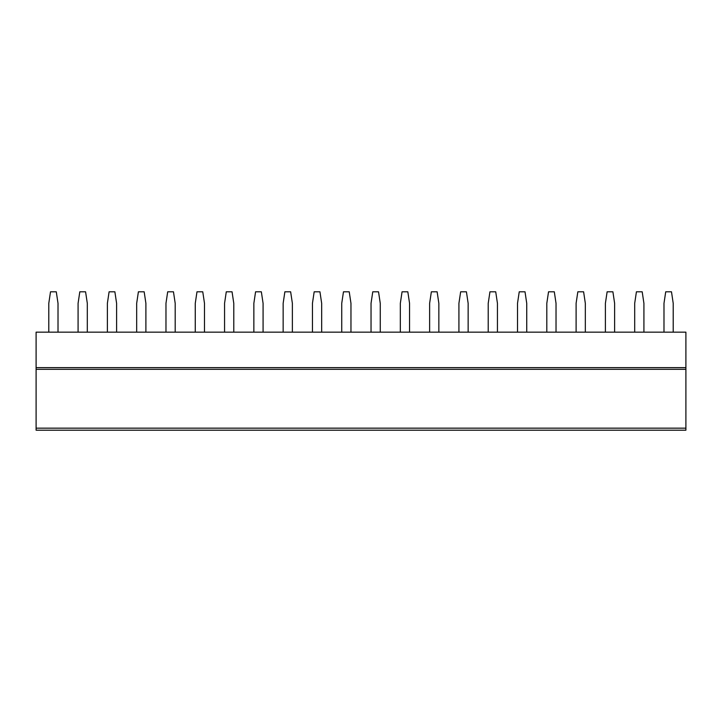 <?xml version="1.0" encoding="UTF-8"?>
<svg xmlns="http://www.w3.org/2000/svg" width="722" height="722" viewBox="0 0 722 722"><rect width="100%" height="100%" fill="white"/><g stroke="black" fill="none" stroke-linecap="round" stroke-linejoin="round"><path stroke-width="1.08" d="M685.9 367.633L685.9 332.165L36.1 332.165L36.1 367.633L685.9 367.633L685.9 430.204L36.1 430.204L36.1 367.633M44.286 430.204L62.516 430.204M70.007 430.204L681.288 430.204M48.789 332.165L48.789 303.33L50.513 291.796L56.28 291.796L58.013 303.33L58.013 332.165M78.084 332.165L78.084 303.33L79.808 291.796L85.575 291.796L87.308 303.33L87.308 332.165M107.379 332.165L107.379 303.33L109.103 291.796L114.87 291.796L116.603 303.33L116.603 332.165M136.675 332.165L136.675 303.33L138.398 291.796L144.165 291.796L145.898 303.33L145.898 332.165M165.97 332.165L165.97 303.33L167.694 291.796L173.46 291.796L175.193 303.33L175.193 332.165M195.265 332.165L195.265 303.33L196.989 291.796L202.756 291.796L204.488 303.33L204.488 332.165M224.56 332.165L224.56 303.33L226.284 291.796L232.051 291.796L233.784 303.33L233.784 332.165M253.855 332.165L253.855 303.33L255.579 291.796L261.346 291.796L263.079 303.33L263.079 332.165M283.15 332.165L283.15 303.33L284.874 291.796L290.641 291.796L292.374 303.33L292.374 332.165M312.445 332.165L312.445 303.33L314.178 291.796L319.936 291.796L321.669 303.33L321.669 332.165M341.741 332.165L341.741 303.33L343.473 291.796L349.231 291.796L350.964 303.33L350.964 332.165M371.036 332.165L371.036 303.33L372.769 291.796L378.527 291.796L380.259 303.33L380.259 332.165M400.331 332.165L400.331 303.33L402.064 291.796L407.822 291.796L409.555 303.33L409.555 332.165M429.626 332.165L429.626 303.33L431.359 291.796L437.126 291.796L438.85 303.33L438.85 332.165M458.921 332.165L458.921 303.33L460.654 291.796L466.421 291.796L468.145 303.33L468.145 332.165M488.216 332.165L488.216 303.33L489.949 291.796L495.716 291.796L497.44 303.33L497.44 332.165M517.512 332.165L517.512 303.33L519.244 291.796L525.011 291.796L526.735 303.33L526.735 332.165M546.807 332.165L546.807 303.33L548.539 291.796L554.306 291.796L556.03 303.33L556.03 332.165M576.102 332.165L576.102 303.33L577.835 291.796L583.602 291.796L585.325 303.33L585.325 332.165M605.397 332.165L605.397 303.33L607.13 291.796L612.897 291.796L614.621 303.33L614.621 332.165M634.692 332.165L634.692 303.33L636.425 291.796L642.192 291.796L643.916 303.33L643.916 332.165M663.987 332.165L663.987 303.33L665.72 291.796L671.487 291.796L673.211 303.33L673.211 332.165M36.1 369.321L685.9 369.321M36.1 428.164L685.9 428.164M95.385 430.204L99.302 430.204M124.68 430.204L128.597 430.204M153.976 430.204L157.892 430.204M183.271 430.204L187.188 430.204M212.566 430.204L216.483 430.204M241.861 430.204L245.778 430.204M271.156 430.204L275.073 430.204M300.451 430.204L304.368 430.204M329.746 430.204L333.663 430.204M359.042 430.204L362.958 430.204M388.337 430.204L392.254 430.204M417.632 430.204L421.549 430.204M446.927 430.204L450.844 430.204M476.222 430.204L480.139 430.204M505.517 430.204L509.434 430.204M534.812 430.204L538.729 430.204M564.108 430.204L568.024 430.204M593.403 430.204L597.32 430.204M622.698 430.204L626.615 430.204M651.993 430.204L655.91 430.204M36.1 430.204L685.9 430.204"/></g></svg>
